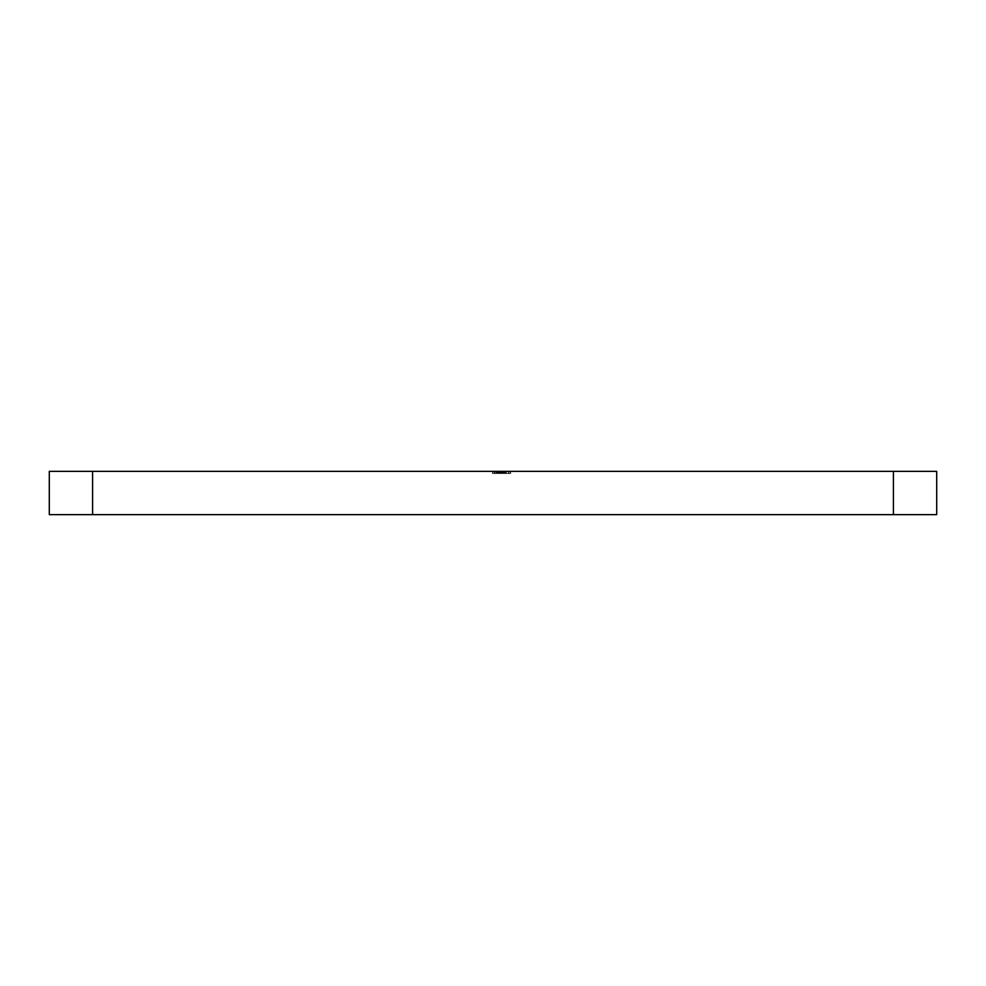 <?xml version="1.0" encoding="UTF-8"?>
<svg xmlns="http://www.w3.org/2000/svg" width="986" height="986" viewBox="0 0 986 986"><rect width="100%" height="100%" fill="white"/><g stroke="black" fill="none" stroke-linecap="round" stroke-linejoin="round"><path stroke-width="0.74" stroke-dasharray="4.93 3.7" d="M496.241 473.526L510.625 473.526L493 473.526L510.625 473.526L498.731 473.526L498.731 471.357L500.494 471.357L496.969 471.357L510.625 471.357L493 471.357L510.625 471.357L493 471.357L510.625 471.357L498.731 471.357L506.188 471.357L498.731 471.357L506.188 471.357L498.731 471.357L498.731 473.526L498.731 471.357L498.731 473.526L496.969 473.526L496.969 471.357L492.778 471.357L510.625 471.357L492.556 471.357L510.625 471.357L492.778 471.357L505.769 471.357L494.319 471.357L496.969 471.357L496.969 473.526L496.241 473.526L496.241 471.357M503.378 473.526L492.556 473.526L492.556 471.357L510.625 471.357L492.556 471.357L510.625 471.357L492.556 471.357L510.625 471.357L492.556 471.357L492.556 473.526L501.578 473.526L501.578 471.357L510.625 471.357L493 471.357L510.181 471.357L493 471.357L510.181 471.357L493 471.357L508.862 471.357L494.319 471.357L508.862 471.357L494.319 471.357L508.862 471.357L494.319 471.357L508.862 471.357L494.319 471.357L508.862 471.357L494.319 471.357L501.591 471.357L501.578 473.526L510.625 473.526L510.625 471.357L510.625 473.526L510.625 471.357L510.625 473.526L493 473.526L493 471.357L493 473.526L493 471.357L493 473.526L493 471.357L493 473.526L495.169 473.526L495.169 471.357L495.169 473.526L492.778 473.526L492.778 471.357L492.778 473.526L499.31 473.526L499.31 471.357L499.298 473.526L505.769 473.526L505.769 471.357L505.769 473.526L503.304 473.526L503.304 471.357L503.291 473.526L498.953 473.526L498.953 471.357L498.953 473.526L494.319 473.526L494.319 471.357L494.319 473.526L510.625 473.526L510.625 471.357L510.625 473.526L492.556 473.526L492.556 471.357L492.556 473.526L508.862 473.526L494.319 473.526L499.249 473.526L499.249 471.357L499.249 473.526L504.228 473.526L500.494 473.526L504.228 473.526L504.228 471.357L504.228 473.526L494.319 473.526L504.228 473.526L504.228 471.357L504.228 473.526L493 473.526L493 471.357L493 473.526L505.559 473.526L505.559 471.357L505.559 473.526L503.378 473.526L503.378 471.357M936.7 471.357L893.415 471.357L893.415 514.643L936.7 514.643L936.7 471.357M92.585 471.357L49.3 471.357L49.3 514.643L92.585 514.643L92.585 471.357L893.415 471.357M92.585 514.643L893.415 514.643M502.737 473.526L493 473.526L510.181 473.526L510.181 471.357L510.181 473.526L510.181 471.357L510.181 473.526L493 473.526L493 471.357L493 473.526L504.228 473.526L493 473.526L493 471.357L493 473.526L504.228 473.526L499.298 473.526L499.31 471.357L499.298 473.526L505.769 473.526L505.769 471.357L505.769 473.526L502.737 473.526L502.737 471.357M503.895 473.526L492.556 473.526L510.625 473.526L492.556 473.526L510.625 473.526L501.578 473.526L510.181 473.526L508.419 473.526L508.419 471.357L508.419 473.526L508.419 471.357L508.419 473.526L508.419 471.357L508.419 473.526L503.895 473.526L503.895 471.357M503.131 473.526L503.119 471.357M501.369 473.526L501.369 471.357L501.369 473.526M503.439 473.526L503.439 471.357M500.494 473.526L500.494 471.357L500.494 473.526L500.494 471.357L500.494 473.526L506.188 473.526L498.731 473.526L498.731 471.357L498.731 473.526L496.969 473.526L496.969 471.357L496.969 473.526L493 473.526L493 471.357L493 473.526L493 471.357L493 473.526L493 471.357L493 473.526L493 471.357L493 473.526L493 471.357L493 473.526L493 471.357L493 473.526L493 471.357L493 473.526L496.969 473.526L496.969 471.357L496.969 473.526L510.625 473.526L510.625 471.357L510.625 473.526L510.625 471.357L510.625 473.526L501.578 473.526L501.578 471.357L501.591 473.526L501.578 471.357L501.578 473.526L501.578 471.357L501.578 473.526L510.625 473.526L510.625 471.357L510.625 473.526L498.731 473.526L506.188 473.526L506.188 471.357L506.188 473.526L498.731 473.526L498.731 471.357L498.731 473.526L498.731 471.357L498.731 473.526L500.494 473.526L500.494 471.357L500.494 473.526L498.731 473.526L498.731 471.357L498.731 473.526L500.494 473.526M503.057 473.526L503.057 471.357M505.14 473.526L505.14 471.357M505.559 473.526L505.559 471.357L505.559 473.526M492.778 473.526L492.778 471.357M505.769 473.526L505.769 471.357M503.23 473.526L503.23 471.357M499.249 473.526L499.249 471.357M504.228 473.526L504.228 471.357L504.228 473.526M494.319 473.526L494.319 471.357L494.319 473.526L494.319 471.357L494.319 473.526L494.319 471.357L494.319 473.526L497.277 473.526L497.277 471.357L497.277 473.526L497.277 471.357L497.277 473.526L501.591 473.526L492.556 473.526L492.556 471.357L492.556 473.526L508.862 473.526L508.862 471.357L508.862 473.526L508.862 471.357L508.862 473.526L494.319 473.526L501.591 473.526L501.591 471.357L501.578 473.526L510.625 473.526L510.625 471.357L510.625 473.526L501.578 473.526L501.578 471.357L501.591 473.526L492.556 473.526L508.862 473.526L494.319 473.526L494.319 471.357M501.763 473.526L501.763 471.357L501.763 473.526M500.913 473.526L500.913 471.357L500.913 473.526M503.291 473.526L503.291 471.357M496.636 473.526L510.181 473.526L493 473.526L510.181 473.526L510.181 471.357L510.181 473.526L510.181 471.357L510.181 473.526L496.636 473.526L496.636 471.357M498.608 473.526L498.608 471.357M497.4 473.526L497.4 471.357L497.4 473.526M498.682 473.526L498.682 471.357M502.466 473.526L502.466 471.357M496.969 473.526L496.969 471.357M508.862 473.526L493 473.526L493 471.357L493 473.526L493 471.357L493 473.526L493 471.357L493 473.526L500.112 473.526L500.112 471.357L500.112 473.526L505.374 473.526L505.374 471.357L505.374 473.526L508.862 473.526L508.862 471.357L508.862 473.526L504.894 473.526L504.894 471.357L504.894 473.526L510.625 473.526L505.51 473.526L505.51 471.357L505.51 473.526L494.762 473.526L494.762 471.357L494.762 473.526L493 473.526L493 471.357L493 473.526L498.509 473.526L498.509 471.357L498.509 473.526L493 473.526L493 471.357L493 473.526L510.181 473.526L510.181 471.357L510.181 473.526L510.181 471.357L510.181 473.526L493 473.526L493 471.357L493 473.526L508.862 473.526L508.862 471.357M497.277 473.526L497.277 471.357M506.829 473.526L500.272 473.526L506.829 473.526L506.829 471.357L500.272 471.357L506.829 471.357M500.272 473.526L500.272 471.357L500.272 473.526M504.894 473.526L504.894 471.357L504.894 473.526M510.625 473.526L510.625 471.357M494.762 473.526L494.762 471.357L494.762 473.526M499.803 473.526L499.803 471.357L499.803 473.526M497.881 473.526L497.881 471.357M499.384 473.526L499.409 471.357M498.287 473.526L498.287 471.357M498.904 473.526L498.904 471.357L498.904 473.526M497.536 473.526L497.536 471.357L497.536 473.526M501.591 473.526L501.591 471.357M499.347 473.526L499.347 471.357L499.347 473.526"/><path stroke-width="1.48" d="M49.3 471.357L92.585 471.357L92.585 514.643L49.3 514.643L49.3 471.357M893.415 471.357L936.7 471.357L936.7 514.643L893.415 514.643L893.415 471.357L92.585 471.357M893.415 514.643L92.585 514.643"/></g></svg>
